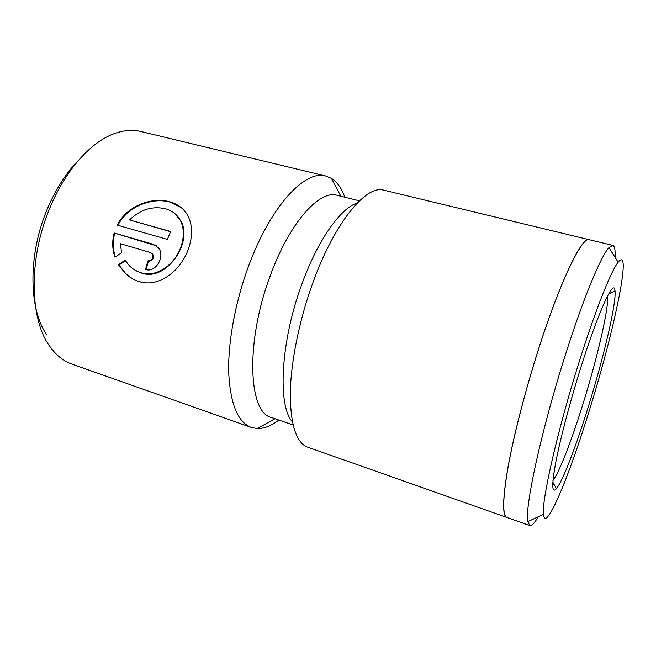 <?xml version="1.0" encoding="UTF-8"?>
<svg xmlns="http://www.w3.org/2000/svg" width="656" height="656" viewBox="0 0 656 656"><rect width="100%" height="100%" fill="white"/><g stroke="black" fill="none" stroke-linecap="round" stroke-linejoin="round"><path stroke-width="0.98" d="M552.967 480.528C559.412 472.205 571.934 439.577 583.159 403.325C597.198 358.332 608.809 308.771 607.686 295.741M578.707 363.285C557.247 431.377 541.454 501.323 543.504 514.353C545.333 534.115 569.301 475.821 589.555 409.713C613.762 332.412 632.696 244.073 618.165 262.22C611.121 270.723 595.049 310.969 578.707 363.285M553.566 483.529L552.721 485.612M538.24 516.78C534.533 523.135 531.721 526.063 529.794 525.546L527.842 521.594C524.554 508.064 541.02 431.5 564.767 356.823C582.807 299.489 600.88 256.07 608.973 247.615L612.761 245.369C614.656 245.984 615.426 249.969 615.074 257.316M580.175 369.574C598.165 311.748 614.237 277.349 615 290.805C616.542 303.056 603.807 356.938 588.629 405.736C576.411 445.326 562.84 481.004 556.419 488.654C551.803 493.902 551.598 485.046 555.812 462.086C560.24 439.167 569.679 403.153 580.175 369.574M174.553 213.339L181.081 221.252C192.979 242.753 166.165 282.146 141.352 273.027L135.177 270.239M180.892 246.894C184.254 237.152 184.156 228.477 180.597 220.875C177.464 214.774 172.397 210.732 165.378 208.739C152.29 205.812 140.335 209.535 129.511 219.924L170.699 231.494L167.387 239.391L117.235 225.106C126.772 206.091 151.536 196.669 169.486 201.695C178.645 204.262 185.074 209.551 188.772 217.571C192.626 226.755 192.487 237.242 188.362 249.034C180.466 271.51 158.334 287.992 138.883 281.473C133.783 279.882 129.216 277.152 125.165 273.281L118.441 264.745L125.05 260.186L129.183 265.524C132.545 268.952 136.423 271.346 140.827 272.707C156.481 277.89 174.717 264.794 180.892 246.894M181.261 207.632L169.978 202.089C152.2 197.12 127.723 206.296 118.047 224.983M529.794 525.546L506.973 517.486C502.266 515.575 502.652 498.683 508.113 466.801C513.837 435.19 525.308 390.574 538.51 349.312C560.216 281.162 582.266 236.135 589.236 239.702L612.761 245.369M292.428 421.874C277.513 405.925 280.399 342.334 301.653 284.77C317.545 240.317 340.718 207.895 357.217 203.073M293.101 424.981L271.379 417.462C248.394 412.837 245.188 342.211 270.256 275.741C289.411 222.712 319.488 189.568 337.159 195.316L359.48 200.843M507.933 517.822L306.008 446.572C295.348 440.545 290.124 422.103 290.329 391.255C291.125 360.882 299.243 320.727 312.248 284.491C333.256 225.328 363.998 186.919 382.054 189.756L590.22 239.94M46.97 335.077C28.921 309.96 27.741 255.971 46.699 210.469C55.186 189.986 65.789 173.266 78.531 160.302M278.841 420.045C271.305 425.801 264.13 428.639 257.316 428.557L251.33 427.45L71.873 364.072C63.279 361.062 55.809 355.019 49.471 345.942C29.766 318.923 28.429 259.44 49.339 209.239C64.288 172.102 89.027 143.787 112.086 134.48C122.344 130.323 131.897 129.322 140.745 131.471L325.786 176.021L331.403 178.358C337.168 181.999 341.645 188.28 344.818 197.21M150.486 252.519L120.269 243.688L121.696 252.724L114.972 257.209C112.274 249.337 112.004 241.269 114.16 233.003L153.332 244.303L158.604 248.034C165.361 256.578 155.693 273.093 145.525 269.468L147.879 260.916C152.274 260.539 153.709 258.128 152.176 253.683L150.486 252.519M251.33 427.45C238.046 422.472 230.518 404.555 228.747 373.69C227.739 343.309 235.053 302.629 248.517 266.254C270.444 206.214 305.204 169.469 325.786 176.021M506.899 517.707C502.184 515.796 502.562 498.88 508.039 466.941C513.771 435.281 525.259 390.591 538.494 349.254C560.232 280.989 582.315 235.898 589.293 239.473M610.252 291.346L609.818 293.552M156.407 245.811L114.16 233.003M114.71 233.356C112.684 241.023 112.799 248.599 115.054 256.094M152.176 253.683L152.692 254.028C154.234 258.456 152.799 260.867 148.404 261.252L146.091 269.616M148.404 261.252L147.879 260.916M125.353 260.678L118.99 265.073L118.441 264.745M118.99 265.073L125.706 273.601L132.168 278.546M170.609 231.699L129.511 219.924M153.848 244.655L153.332 244.303M543.504 514.353L527.842 521.594M608.489 294.257L615 290.805M181.081 221.252L180.597 220.875M274.979 418.708L257.316 428.557M340.858 196.234L331.403 178.358M125.706 273.601L125.165 273.281M552.836 482.217L556.419 488.654M618.165 262.22L608.973 247.615"/></g></svg>
